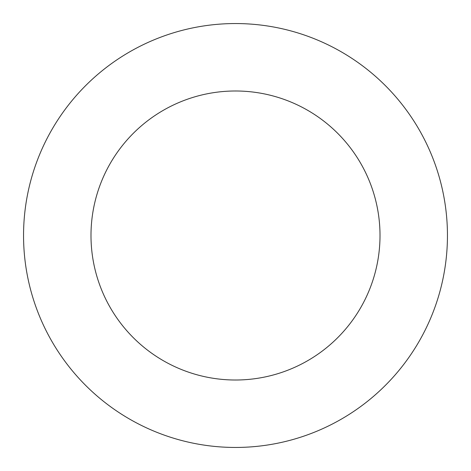 <?xml version="1.0" encoding="UTF-8"?>
<svg xmlns="http://www.w3.org/2000/svg" width="471" height="471" viewBox="0 0 471 471"><rect width="100%" height="100%" fill="white"/><g stroke="black" fill="none" stroke-linecap="round" stroke-linejoin="round"><path stroke-width="0.71" d="M380.009 235.5A144.509 144.509 0 0 0 235.5 90.991A144.509 144.509 0 0 0 90.991 235.5A144.509 144.509 0 0 0 235.5 380.009A144.509 144.509 0 0 0 380.009 235.5M447.45 235.5A211.95 211.95 0 0 0 235.5 23.55A211.95 211.95 0 0 0 23.55 235.5A211.95 211.95 0 0 0 235.5 447.45A211.95 211.95 0 0 0 447.45 235.5"/></g></svg>
